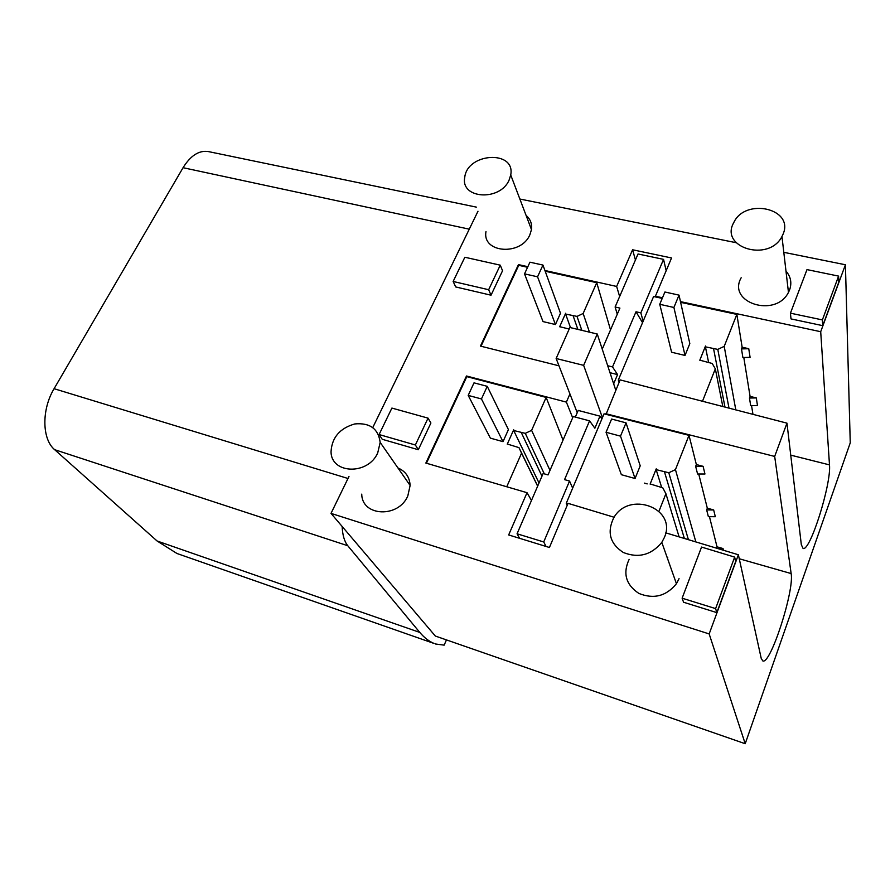 <?xml version="1.0" encoding="UTF-8"?>
<svg xmlns="http://www.w3.org/2000/svg" width="895" height="895" viewBox="0 0 895 895"><rect width="100%" height="100%" fill="white"/><g stroke="black" fill="none" stroke-linecap="round" stroke-linejoin="round"><path stroke-width="1.34" d="M476.364 207.125L208.378 151.579C199.093 150.125 190.657 155.506 183.061 167.701L54.092 388.698C41.461 409.563 41.964 439.221 54.64 449.67L157.095 540.994L176.964 553.49L434.03 643.449C428.873 641.268 424.129 637.587 419.8 632.429L347.786 545.737C344.43 541.609 342.539 535.176 342.147 526.461L435.339 636.043L745.211 743.723L709.164 633.928L331.016 513.383L342.147 526.461M435.362 643.975L444.155 645.138L446.448 639.914M545.189 271.207L596.73 282.686L583.148 313.485L577.018 316.405L565.618 314.055L570.495 327.637M527.58 267.292L518.742 265.323L481.007 346.242M559.946 326.764L569.186 329.047M426.434 463.23L466.81 376.65L546.14 397.414L531.619 430.35L525.287 433.348L513.685 430.506L539.025 482.987M506.749 486.757L521.561 453.161L537.638 486.175M507.61 444.11L518.966 447.634L521.561 453.161M745.211 743.723L850.25 442.846L845.417 264.763L783.796 252.323M736.104 242.69L519.872 199.026M635.439 259.986L632.586 249.772L671.552 257.961L655.397 296.245L662.49 297.767M845.417 264.763L820.704 331.709L680.468 301.626M477.986 211.254L372.779 427.53M348.994 476.431L331.016 513.383M665.768 532.849L738.375 554.766L709.164 633.928M569.936 393.945L566.378 402.112L466.485 375.989L425.852 463.062L527.021 492.697L508.662 534.942L549.418 547.494L568.045 503.348L614.115 517.254M518.742 265.323L518.462 264.607L480.436 346.096L558.983 365.809M518.462 264.607L527.86 266.699M544.932 270.491L616.644 286.445L632.586 249.772M418.323 449.726L430.898 422.999L428.045 418.133L415.369 444.994L379.088 434.545L382.243 439.288L418.323 449.726L415.369 444.994M491.031 295.205L502.542 270.749L500.249 265.166L488.659 289.723L453.138 281.466L455.7 286.937L491.031 295.205L488.659 289.723M485.985 231.581C481.913 253.005 521.058 256.149 529.885 234.758L531.473 229.579C532.201 223.828 530.399 219.107 526.081 215.393M361.748 494.129C361.871 516.583 398.566 518.261 407.829 495.886L410.123 485.459C409.619 477.091 405.558 471.251 397.939 467.94M790.43 313.172L791.001 318.911L822.751 325.668L838.805 282.171L838.593 276.108L822.382 319.918L790.43 313.172L806.988 269.608L838.593 276.108M741.172 277.763C726.852 302.7 775.573 318.351 788.461 292.385L789.591 289.924C792.019 282.954 790.822 276.689 785.989 271.129M629.14 559.364C622.64 573.404 625.885 584.759 638.885 593.43C653.742 599.415 666.249 596.182 676.441 583.719L679.048 578.673M716.817 612.616L735.668 561.557L734.661 557.104L715.608 608.6L716.817 612.616L683.567 602.245L682.124 598.196L701.546 547.069L734.661 557.104M527.021 492.697L531.473 500.45M466.81 376.65L466.485 375.989M379.088 434.545L391.898 408.075L428.045 418.133M453.138 281.466L464.852 257.245L500.249 265.166M509.076 180.152C499.969 201.498 460.433 198.869 464.729 177.534C467.045 152.743 515.688 149.733 510.732 174.984L509.076 180.152M377.735 452.881C368.08 475.435 330.893 474.081 331.049 451.539C331.967 437.442 339.887 428.235 354.8 423.939C369.859 422.563 378.317 428.716 380.174 442.398L377.735 452.881M596.73 282.686L610.513 329.886M619.642 296.502L616.644 286.445M572.666 417.764L566.378 402.112M546.14 397.414L563.033 440.116M531.619 430.35L549.989 470.39M583.148 313.485L589.458 332.157M468.197 395.4L490.382 438.136L503.012 441.66L508.416 429.589L487.249 386.338L474.014 382.847L468.197 395.4L481.454 398.946L487.249 386.338M513.708 429.723L507.264 444.166M524.526 273.87L543.019 321.585L555.437 324.538L560.483 313.261L542.952 265.065L529.941 262.19L524.526 273.87L537.559 276.801L542.952 265.065M565.662 313.25L559.644 326.753M503.012 441.66L481.454 398.946M555.437 324.538L537.559 276.801M525.287 433.348L544.294 473.847M518.966 447.634L537.682 486.086M577.018 316.405L581.84 330.344M519.559 538.298L517.064 533.789L543.12 473.511L548.042 474.921L573.203 416.511L589.57 420.851L564.555 479.63L569.544 481.062L572.655 488.155M615.76 390.209L597.256 334.014L583.652 365.35L556.142 358.503L577.23 412.696M556.142 358.503L569.88 327.492L597.256 334.014M602.234 349.128L619.911 308.093L615.111 306.996L617.27 314.212M615.111 306.996L638.034 253.979L663.553 259.371L666.171 270.715M673.901 307.477L659.749 304.289L664.907 292.005L679.025 295.126L673.901 307.477L685.022 355.438L689.821 343.602L679.025 295.126M620.503 436.145L606.049 432.274L611.609 419.05L626.03 422.843L620.503 436.145L635.058 478.512L640.216 465.814L626.03 422.843M685.022 355.438L671.597 352.238L659.749 304.289M729 408.131L717.79 349.397L705.417 346.835L708.583 362.262M705.506 346.007L699.8 360.226M635.058 478.512L621.365 474.697L606.049 432.274M688.412 539.685L668.8 472.75L656.158 469.64L661.64 487.339M656.236 468.835L650.117 484.094M700.035 360.226L712.207 363.471L715.329 368.818L722.813 406.52M717.79 349.397L724.212 346.354L735.802 409.888M650.396 484.016L662.803 487.853L665.914 493.727L679.115 536.877M668.8 472.75L675.445 469.629L695.862 541.934M706.658 509.915L708.37 516.661L715.318 516.717L713.673 509.96L706.658 509.915L707.318 508.203L713.684 509.937M695.65 466.362L697.585 474.003L704.958 474.003L703.101 466.351L695.65 466.362L696.355 464.561L703.101 466.329M723.44 550.257L723.037 548.568L717.577 548.49M716.526 548.165L717.029 546.834L723.037 548.545M619.072 382.366L618.322 380.028L619.888 380.431M675.445 469.629L689.005 435.339L604.047 413.837L566.255 503.303L567.855 503.784M606.049 414.34L620.112 379.894L786.962 423.156L801.327 544.686L803.061 548.422C809.997 552.137 831.477 483.904 829.486 464.885L820.704 331.709M749.462 398.029L750.692 405.659L757.483 405.569L756.309 397.928L749.462 398.029L750.077 396.418L756.32 397.906M741.485 348.905L742.884 357.519L750.088 357.351L748.757 348.726L741.485 348.905L742.145 347.226L748.768 348.703M724.212 346.354L736.853 314.402L680.625 302.331M662.233 298.382L653.585 296.525L618.322 380.028M702.497 401.251L715.329 368.818M751.554 405.648L752.963 414.34M743.801 357.497L750.077 396.418M736.853 314.402L742.145 347.226M783.125 234.054L781.962 236.526C768.76 262.627 719.166 247.557 733.822 222.486C745.255 197.482 794.245 208.445 783.125 234.054M666.965 556.947L667.737 557.451L667.077 557.272M658.977 511.246L665.914 493.727M709.444 516.672L717.029 546.834M698.726 474.003L707.318 508.203M689.005 435.339L696.355 464.561M682.124 598.196L715.608 608.6M664.493 537.246L661.808 542.381C651.314 555.057 638.493 558.435 623.345 552.506C610.099 543.836 606.844 532.391 613.567 518.149C628.424 490.247 677.235 507.834 664.493 537.246M738.375 554.766L761.22 658.373L762.786 660.924C770.438 665.119 794.491 590.543 791.146 573.561L774.678 456.428L605.848 413.714M774.678 456.428L786.962 423.156M567.195 505.351L566.255 503.303M643.136 321.271L640.854 312.881L635.998 311.773L612.527 366.928L617.561 374.591L609.998 372.712M617.561 374.591L613.657 383.821M589.57 420.851L594.873 428.213L599.974 416.153L578.204 410.425L575.34 417.081M647.186 483.904L644.4 483.121M599.974 416.153L601.899 418.894M642.543 322.67L635.998 311.773M612.527 366.928L607.694 365.731M655.554 296.95L655.397 296.245M822.382 319.918L822.751 325.668M583.652 365.35L602.424 417.674M517.064 533.789L543.724 541.956L569.544 481.062M640.854 312.881L663.553 259.371M546.062 546.453L543.724 541.956M176.964 553.49L434.03 643.449M469.282 229.165L183.061 167.701M54.092 388.698L347.987 478.489M347.786 545.737L54.64 449.67M157.095 540.994L419.8 632.429M521.315 432.609L541.967 476.174M573.124 315.812L577.879 329.405M713.572 348.748L724.984 407.091M664.493 471.933L684.362 538.466M739.259 558.76L791.146 573.561M790.744 455.141L829.486 464.885M510.732 174.984L531.473 229.579M380.174 442.398L410.123 485.459M781.962 236.526L788.461 292.385M661.808 542.381L676.441 583.719"/></g></svg>
